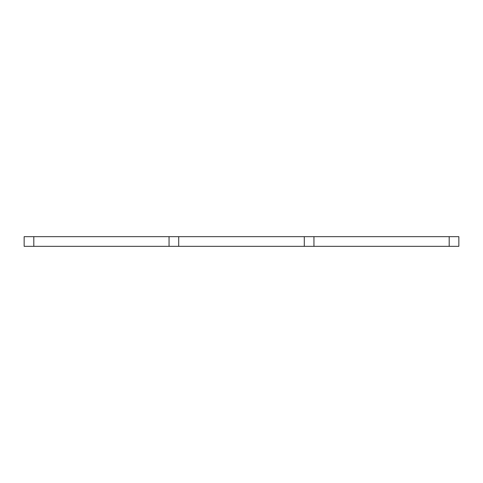 <?xml version="1.0" encoding="UTF-8"?>
<svg xmlns="http://www.w3.org/2000/svg" width="483" height="483" viewBox="0 0 483 483"><rect width="100%" height="100%" fill="white"/><g stroke="black" fill="none" stroke-linecap="round" stroke-linejoin="round"><path stroke-width="0.72" d="M458.85 246.33L449.19 246.33L449.19 236.67L458.85 236.67L458.85 246.33M178.71 236.67L178.71 246.33L169.05 246.33L169.05 236.67L313.95 236.67L313.95 246.33L449.19 246.33M313.95 246.33L304.29 246.33L304.29 236.67M178.71 246.33L304.29 246.33M33.81 246.33L24.15 246.33L24.15 236.67L33.81 236.67L33.81 246.33L169.05 246.33M313.95 236.67L449.19 236.67M33.81 236.67L169.05 236.67"/></g></svg>
